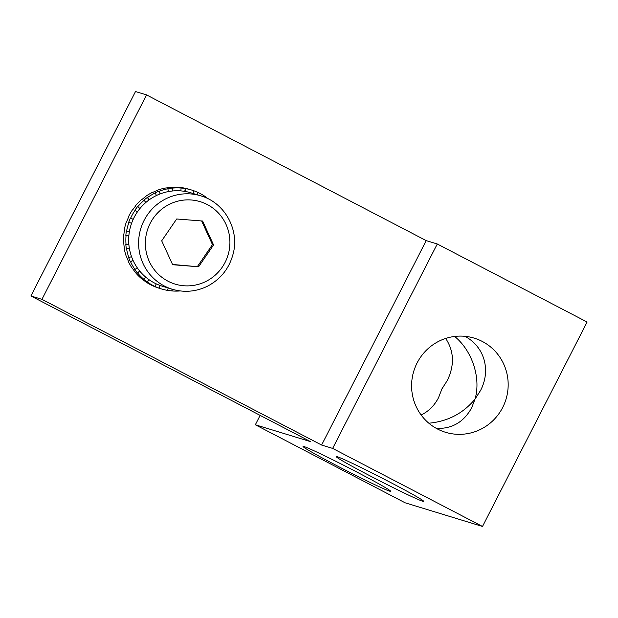 <?xml version="1.0" encoding="UTF-8"?>
<svg xmlns="http://www.w3.org/2000/svg" width="618" height="618" viewBox="0 0 618 618"><rect width="100%" height="100%" fill="white"/><g stroke="black" fill="none" stroke-linecap="round" stroke-linejoin="round"><path stroke-width="0.93" d="M129.417 231.495L126.636 231.024A51.703 50.645 -73 0 1 128.946 222.31L128.722 222.241A51.703 50.645 -73 0 1 130.429 218.069L130.645 218.131A51.703 50.645 -73 0 1 135.087 210.298L134.863 210.236A51.703 50.645 -73 0 1 137.567 206.636L137.791 206.706A51.703 50.645 -73 0 1 144.056 200.278L143.832 200.217A51.703 50.645 -73 0 1 147.347 197.436L147.571 197.505A51.703 50.645 -73 0 1 155.242 192.932L155.018 192.862A51.703 50.645 -73 0 1 159.112 191.101L159.336 191.171A51.703 50.645 -73 0 1 167.88 188.76L167.656 188.691A51.703 50.645 -73 0 1 172.051 188.065L172.267 188.127A51.703 50.645 -73 0 1 181.113 188.042L180.889 187.98A51.703 50.645 -73 0 1 185.276 188.521L185.5 188.59A51.703 50.645 -73 0 1 191.711 190.058A51.703 50.645 -73 0 1 194.037 190.838A51.703 50.645 -73 0 1 197.907 192.453L198.123 192.522A51.703 50.645 -73 0 1 205.771 196.941L205.385 197.513M168.104 287.965L167.679 290.414A51.703 50.645 -73 0 1 161.468 288.946A51.703 50.645 -73 0 1 159.135 288.166L158.919 288.096A51.703 50.645 -73 0 1 154.832 286.412L155.048 286.482A51.703 50.645 -73 0 1 147.401 282.055L147.184 281.993A51.703 50.645 -73 0 1 143.677 279.282L143.894 279.351A51.703 50.645 -73 0 1 137.652 273.048L137.435 272.986A51.703 50.645 -73 0 1 134.747 269.44L134.963 269.502A51.703 50.645 -73 0 1 130.56 261.754L130.336 261.692A51.703 50.645 -73 0 1 128.652 257.544L128.876 257.613A51.703 50.645 -73 0 1 126.605 248.946L126.381 248.876A51.703 50.645 -73 0 1 125.817 244.419L126.033 244.489A51.703 50.645 -73 0 1 126.057 235.489L125.833 235.427A51.703 50.645 -73 0 1 126.42 230.954L126.636 231.024M126.033 244.489L128.845 244.21M183.067 187.88L183.067 187.849A51.703 50.645 -73 0 1 189.278 189.317L191.711 190.058M180.209 290.939A51.703 50.645 -73 0 1 172.067 290.954L171.843 290.893A51.703 50.645 -73 0 1 167.679 290.383M205.732 197.003A51.703 50.645 -73 0 1 207.996 198.71M161.468 288.946L159.035 288.197A51.703 50.645 -73 0 1 156.709 287.424L156.926 287.494A51.703 50.645 -73 0 1 152.839 285.81L152.623 285.74A51.703 50.645 -73 0 1 144.975 281.314L145.191 281.383A51.703 50.645 -73 0 1 141.684 278.679L141.468 278.61A51.703 50.645 -73 0 1 135.226 272.306L135.442 272.376A51.703 50.645 -73 0 1 132.762 268.83L132.538 268.76A51.703 50.645 -73 0 1 128.127 261.012L128.351 261.082A51.703 50.645 -73 0 1 126.667 256.941L126.443 256.872A51.703 50.645 -73 0 1 124.172 248.204L124.396 248.274A51.703 50.645 -73 0 1 123.824 243.809L123.608 243.747A51.703 50.645 -73 0 1 123.623 234.747L123.847 234.817A51.703 50.645 -73 0 1 124.434 230.344L124.21 230.282A51.703 50.645 -73 0 1 126.512 221.568L126.736 221.638A51.703 50.645 -73 0 1 128.436 217.459L128.22 217.389A51.703 50.645 -73 0 1 132.654 209.556L132.878 209.626A51.703 50.645 -73 0 1 135.581 206.026L135.357 205.956A51.703 50.645 -73 0 1 141.622 199.537L141.846 199.606A51.703 50.645 -73 0 1 145.361 196.833L145.137 196.763A51.703 50.645 -73 0 1 152.808 192.19L153.032 192.26A51.703 50.645 -73 0 1 157.126 190.498L156.902 190.429A51.703 50.645 -73 0 1 165.446 188.019L165.67 188.081A51.703 50.645 -73 0 1 170.058 187.455L169.842 187.385A51.703 50.645 -73 0 1 178.679 187.3L178.903 187.37A51.703 50.645 -73 0 1 183.291 187.911L183.067 187.849M126.381 248.876L129.363 248.312M126.605 248.946L129.378 248.421M145.863 202.457L144.056 200.278M133.187 219.351L130.429 218.069M133.202 219.32L130.645 218.131M172.067 290.954L172.213 289.224M128.868 235.667L125.833 235.427M126.057 235.489L128.861 235.713A48.83 47.833 107 0 0 162.31 286.196L172.252 289.239C184.365 292.762 196.138 291.735 207.571 286.149C220.711 279.181 229.224 268.451 233.102 253.959C239.668 230.213 224.991 202.719 200.811 195.844A48.83 47.833 107 0 0 138.803 238.757A48.83 47.833 107 0 0 172.252 289.239M137.389 211.92L135.087 210.298M128.876 257.613L131.526 256.609M155.048 286.482L156.246 283.871M159.135 288.166L160.108 285.462M158.919 288.096L159.892 285.385M134.963 269.502L137.281 267.841M171.843 290.893L171.997 289.162M172.298 191.008L172.051 188.065M172.507 190.985L172.267 188.127M149.069 199.923L147.347 197.436M149.185 199.838L147.571 197.505M147.184 281.993L148.845 279.568M137.435 272.986L139.691 271.039M196.895 194.647L197.907 192.453M197.119 194.716L198.123 192.522M184.782 191.379L185.276 188.521M185.006 191.418L185.5 188.59M160.116 193.921L159.112 191.101M160.294 193.859L159.336 191.171M139.884 208.598L137.567 206.636M139.946 208.521L137.791 206.706M130.336 261.692L133.055 260.379M130.56 261.754L133.117 260.518M193.086 193.488L194.037 190.838M147.401 282.055L149.023 279.691M131.595 223.268L128.946 222.31M168.366 191.58L167.88 188.76M180.865 190.9L181.113 188.042M137.652 273.048L139.815 271.186M143.894 279.351L145.709 277.134M156.424 195.52L155.242 192.932M176.678 218.981L161.7 240.819L172.654 264.72L198.594 266.775L213.565 244.937L202.611 221.035L176.678 218.981M200.811 195.844L190.869 192.808A48.83 47.833 107 0 0 128.861 235.713M172.538 264.458L198.594 266.775M197.49 266.443L212.461 244.597L213.565 244.937M212.461 244.597L201.63 220.958M445.694 338.44C454.075 351.233 454.632 365.215 447.37 380.394L441.909 388.923L438.502 397.722C434.377 405.64 428.591 411.395 421.136 414.987M428.83 423.206C447.826 421.43 463.23 413.38 475.049 399.058L471.642 407.857C463.77 422.102 452.013 428.954 436.37 428.405M454.663 336.447C472.276 350.831 481.152 378.116 475.049 399.058L480.51 390.53C491.21 370.306 484.381 346.567 464.914 336.308M437.274 243.986L426.227 240.611L146.559 94.917L135.512 91.541L30.9 295.968L41.947 299.344L321.615 445.037L332.662 448.413L437.274 243.986L587.1 322.032L482.488 526.459L405.169 502.813L255.342 424.767L260.139 415.381M30.9 295.968L310.576 441.654L255.342 424.767M437.482 429A49.208 48.204 -73 0 1 415.265 366.961A49.208 48.204 -73 0 1 474.276 338.162A49.208 48.204 -73 0 1 505.98 399.321A49.208 48.204 -73 0 1 445.493 432.283A49.208 48.204 -73 0 1 437.482 429M332.662 448.413L482.488 526.459M422.743 501.275A49.208 1.769 -152.9 0 0 423.77 501.407A49.208 1.769 -152.9 0 0 380.765 477.413A49.208 1.769 -152.9 0 0 336.153 456.571A49.208 1.769 -152.9 0 0 374.802 478.324A49.208 1.769 -152.9 0 0 422.743 501.275M389.603 491.14A49.208 1.769 -152.9 0 0 390.63 491.271A49.208 1.769 -152.9 0 0 347.633 467.278A49.208 1.769 -152.9 0 0 303.013 446.435A49.208 1.769 -152.9 0 0 341.661 468.189A49.208 1.769 -152.9 0 0 389.603 491.14M146.559 94.917L41.947 299.344M426.227 240.611L321.615 445.037M145.524 239.537A43.082 42.202 107 0 0 205.423 281.684A43.082 42.202 107 0 0 211.959 207.416A43.082 42.202 107 0 0 145.524 239.537"/></g></svg>
